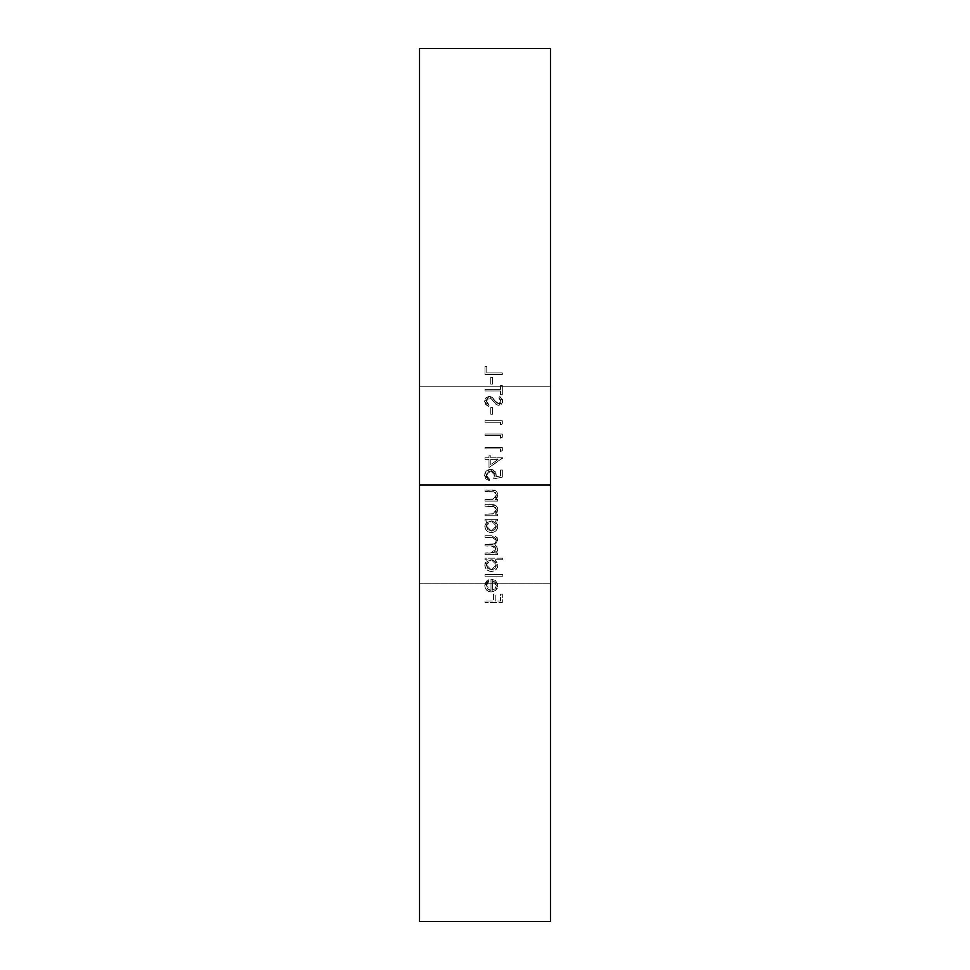 <?xml version="1.0" encoding="UTF-8"?>
<svg xmlns="http://www.w3.org/2000/svg" width="970" height="970" viewBox="0 0 970 970"><rect width="100%" height="100%" fill="white"/><g stroke="black" fill="none" stroke-linecap="round" stroke-linejoin="round"><path stroke-width="0.73" stroke-dasharray="4.85 3.64" d="M419.525 485L419.525 386.787L550.475 386.787L550.475 485L419.525 485L419.525 583.212L419.525 465.842L419.525 485L550.475 485L550.475 386.787L550.475 583.212L550.475 386.787L419.525 386.787L419.525 583.212L550.475 583.212L419.525 583.212L419.525 485M419.525 921.5L419.525 48.5L550.475 48.5L550.475 921.5L419.525 921.5L550.475 921.5L550.475 48.5L419.525 48.5L419.525 921.5M485 574.616L485 576.168L502.763 576.168L502.763 574.616L485 574.616L502.763 574.616L502.763 576.168L485 576.168L502.763 576.168L502.763 574.616L485 574.616L485 576.168L485 574.616L485 576.168L502.763 576.168L502.763 574.616L485 574.616M495.209 559.738L502.763 559.738L502.763 558.187L485 558.187L485 559.738L487.195 559.738L484.927 563.437L485.255 567.438L486.697 569.572L490.068 571.391L492.651 571.391L495.997 569.535L497.416 567.389L497.84 564.103L495.209 559.738L497.877 564.855C497.537 568.881 495.355 571.087 491.366 571.512C487.34 571.136 485.145 568.929 484.782 564.904L487.195 559.738L485 559.738L485 558.187L502.763 558.187L502.763 559.738L502.763 558.187L485 558.187L485 559.738L487.195 559.738L484.782 564.904C485.145 568.929 487.34 571.136 491.366 571.512C495.355 571.087 497.537 568.881 497.877 564.855L495.209 559.738L502.763 559.738L495.209 559.738L497.84 564.103L497.416 567.389L495.997 569.535L492.651 571.391L490.068 571.391L486.697 569.572L485.255 567.438L484.927 563.437L487.195 559.738L485 559.738L485 558.187L502.763 558.187L502.763 559.738L495.209 559.738M485 514.209L485 515.761L497.658 515.761L497.658 514.209L495.379 514.209L497.234 512.111L497.719 508.098L495.864 505.515L493.73 504.788L485 504.655L485 506.207L494.373 506.558L495.718 507.528L496.325 509.662L495.367 512.366L493.669 513.724L485 514.209L492.978 513.967L496.325 509.662L493.839 506.388L485 506.207L485 504.655L491.463 504.655C495.185 504.327 497.319 505.903 497.877 509.383L495.379 514.209L497.658 514.209L497.658 515.761L485 515.761L497.658 515.761L497.658 514.209L495.379 514.209L497.877 509.383C497.319 505.903 495.185 504.327 491.463 504.655L485 504.655L485 506.207L493.839 506.388L496.325 509.662L492.978 513.967L485 514.209L485 515.761L485 514.209L493.669 513.724L495.367 512.366L496.325 509.662L495.718 507.528L494.373 506.558L485 506.207L485 504.655L495.864 505.515L497.513 507.492L497.84 510.099L495.379 514.209L497.658 514.209L497.658 515.761L485 515.761L485 514.209M485 499.55L485 501.102L497.658 501.102L497.658 499.55L495.379 499.55L497.234 497.452L497.719 493.439L495.864 490.868L493.73 490.141L485 489.995L485 491.547L494.373 491.899L495.718 492.869L496.325 495.003L495.367 497.707L493.669 499.065L485 499.55L492.978 499.308L496.325 495.003L493.839 491.741L485 491.547L485 489.995L491.463 489.995C495.185 489.668 497.319 491.244 497.877 494.736L495.379 499.55L497.658 499.55L497.658 501.102L485 501.102L497.658 501.102L497.658 499.55L495.379 499.55L497.877 494.736C497.319 491.244 495.185 489.668 491.463 489.995L485 489.995L485 491.547L493.839 491.741L496.325 495.003L492.978 499.308L485 499.55L485 501.102L485 499.55L493.669 499.065L495.367 497.707L496.325 495.003L495.718 492.869L494.373 491.899L485 491.547L485 489.995L495.864 490.868L497.513 492.833L497.84 495.44L495.379 499.55L497.658 499.55L497.658 501.102L485 501.102L485 499.55M493.657 478.889L502.327 477.119L502.327 470.013L500.544 470.013L500.544 475.906L495.985 476.84L495.937 472.645L492.821 469.686L489.292 469.48L486.273 471.032L484.854 473.348L484.891 477.325L485.958 478.974L489.438 480.671L489.438 479.119L486.552 476.609L486.649 473.603L489.862 470.971L493.56 472.111L494.554 475.07L493.657 478.889L494.554 475.07L490.723 470.899L486.334 475.288L489.438 479.119L489.438 480.671L484.551 475.385C484.842 471.626 486.879 469.613 490.662 469.347L496.325 474.791L495.985 476.84L500.544 475.906L500.544 470.013L502.327 470.013L502.327 477.119L502.327 470.013L500.544 470.013L500.544 475.906L495.985 476.84L496.325 474.791L490.662 469.347C486.879 469.613 484.842 471.626 484.551 475.385L489.438 480.671L489.438 479.119L486.334 475.288L490.723 470.899L494.554 475.07L493.657 478.889L502.327 477.119L493.657 478.889L494.324 473.505L491.523 470.959L489.038 471.202L486.406 474.427L486.552 476.609L489.438 479.119L489.438 480.671L485.958 478.974L484.551 475.385L486.273 471.032L491.208 469.359L494.688 470.838L495.937 472.645L495.985 476.84L500.544 475.906L500.544 470.013L502.327 470.013L502.327 477.119L493.657 478.889M489.001 459.343L489.001 467.564L502.763 457.791L490.771 457.791L490.771 455.791L489.001 455.791L489.001 457.791L485 457.791L485 459.343L489.001 459.343L485 459.343L485 457.791L489.001 457.791L489.001 455.791L490.771 455.791L490.771 457.791L502.763 457.791L489.001 467.564L502.763 458.107L490.771 457.791L490.771 455.791L489.001 455.791L489.001 457.791L485 457.791L485 459.343L489.001 459.343L489.001 467.564L489.001 459.343L489.001 467.564L502.763 458.107L490.771 457.791L490.771 455.791L489.001 455.791L489.001 457.791L485 457.791L485 459.343L489.001 459.343M485 366.284L485 374.505L502.327 374.505L502.327 372.953L486.782 372.953L486.782 366.284L485 366.284L486.782 366.284L486.782 372.953L502.327 372.953L502.327 374.505L485 374.505L502.327 374.505L502.327 372.953L486.782 372.953L486.782 366.284L485 366.284L485 374.505L485 366.284L485 374.505L502.327 374.505L502.327 372.953L486.782 372.953L486.782 366.284L485 366.284M490.771 377.391L490.771 384.059L492.554 384.059L492.554 377.391L490.771 377.391L492.554 377.391L492.554 384.059L490.771 384.059L492.554 384.059L492.554 377.391L490.771 377.391L490.771 384.059L490.771 377.391L490.771 384.059L492.554 384.059L492.554 377.391L490.771 377.391M485 390.946L500.544 390.946L500.544 394.717L502.327 394.717L502.327 385.611L500.544 385.611L500.544 389.382L485 389.382L485 390.946L485 389.382L500.544 389.382L500.544 385.611L502.327 385.611L502.327 394.717L500.544 394.717L500.544 390.946L500.544 394.717L502.327 394.717L502.327 385.611L500.544 385.611L500.544 389.382L485 389.382L485 390.946L500.544 390.946L485 390.946L500.544 390.946L500.544 394.717L502.327 394.717L502.327 385.611L500.544 385.611L500.544 389.382L485 389.382L485 390.946M489.244 396.269L485.897 397.785L484.551 401.216L485.643 404.405L488.346 406.491L489.219 405.024L487.255 403.496L486.334 401.216L487.11 398.9L488.734 397.882L490.965 398.452L497.319 405.12L500.326 405.06L502.484 402.72L502.557 399.701L499.841 396.5L498.774 397.894L500.314 399.325L500.957 401.75L498.798 403.823L496.555 402.683L492.493 397.627L489.244 396.269L498.798 403.823L500.993 401.289L498.774 397.894L499.841 396.5L502.763 401.107L498.725 405.375L496.082 404.405L490.965 398.452L489.268 397.821L486.334 401.216L489.219 405.024L488.346 406.491L484.551 401.216L488.346 406.491L489.219 405.024L486.334 401.216L489.268 397.821L490.965 398.452L496.082 404.405L498.725 405.375L502.763 401.107L499.841 396.5L498.774 397.894L500.993 401.289L498.798 403.823L489.244 396.269L484.551 401.216L489.244 396.269L490.141 396.378L492.493 397.627L497.028 403.132L499.259 403.775L500.957 401.75L500.314 399.325L498.774 397.894L499.841 396.5L501.914 398.428L502.702 401.932L501.041 404.66L497.319 405.12L490.965 398.452L488.565 397.918L487.11 398.9L486.334 401.216L487.255 403.496L489.219 405.024L488.346 406.491L485.643 404.405L484.551 401.216L485.897 397.785L489.244 396.269M490.771 407.594L490.771 414.263L492.554 414.263L492.554 407.594L490.771 407.594L492.554 407.594L492.554 414.263L490.771 414.263L492.554 414.263L492.554 407.594L490.771 407.594L490.771 414.263L490.771 407.594L490.771 414.263L492.554 414.263L492.554 407.594L490.771 407.594M500.544 422.253L500.544 424.921L502.327 423.902L502.327 420.701L485 420.701L485 422.253L500.544 422.253L485 422.253L485 420.701L502.327 420.701L502.327 423.902L500.544 424.921L502.327 423.902L502.327 420.701L485 420.701L485 422.253L500.544 422.253L500.544 424.921L500.544 422.253L500.544 424.921L502.327 423.902L502.327 420.701L485 420.701L485 422.253L500.544 422.253M500.544 435.578L500.544 438.246L502.327 437.228L502.327 434.026L485 434.026L485 435.578L500.544 435.578L485 435.578L485 434.026L502.327 434.026L502.327 437.228L500.544 438.246L502.327 437.228L502.327 434.026L485 434.026L485 435.578L500.544 435.578L500.544 438.246L500.544 435.578L500.544 438.246L502.327 437.228L502.327 434.026L485 434.026L485 435.578L500.544 435.578M500.544 448.904L500.544 451.571L502.327 450.553L502.327 447.352L485 447.352L485 448.904L500.544 448.904L485 448.904L485 447.352L502.327 447.352L502.327 450.553L500.544 451.571L502.327 450.553L502.327 447.352L485 447.352L485 448.904L500.544 448.904L500.544 451.571L500.544 448.904L500.544 451.571L502.327 450.553L502.327 447.352L485 447.352L485 448.904L500.544 448.904M495.318 520.866L497.658 520.866L497.658 519.314L485 519.314L485 520.866L487.195 520.866L484.927 524.576L485.255 528.577L486.697 530.711L490.068 532.53L493.888 532.142L495.997 530.663L497.416 528.517L497.84 525.243L495.318 520.866L497.877 525.995C497.537 530.008 495.355 532.227 491.366 532.639C487.34 532.263 485.145 530.069 484.782 526.043L487.195 520.866L485 520.866L485 519.314L497.658 519.314L497.658 520.866L497.658 519.314L485 519.314L485 520.866L487.195 520.866L484.782 526.043C485.145 530.069 487.34 532.263 491.366 532.639C495.355 532.227 497.537 530.008 497.877 525.995L495.318 520.866L497.658 520.866L495.318 520.866L497.84 525.243L497.416 528.517L495.997 530.663L493.888 532.142L490.068 532.53L486.697 530.711L485.255 528.577L484.927 524.576L487.195 520.866L485 520.866L485 519.314L497.658 519.314L497.658 520.866L495.318 520.866M485 553.07L485 554.622L497.658 554.622L497.658 553.07L495.464 553.07L497.513 550.693L497.671 547.371L494.821 544.679L497.658 541.478L497.246 537.744L493.96 535.876L485 535.755L485 537.307L494.482 537.538L496.325 540.302L494.154 543.782L485 544.412L485 545.964L494.7 546.328L496.228 548.159L495.767 550.924L493.378 552.755L485 553.07L490.323 553.07L496.325 548.984L491.438 545.964L485 545.964L485 544.412L489.923 544.412C493.439 544.849 495.573 543.479 496.325 540.302L491.863 537.307L485 537.307L485 535.755L491.863 535.755L497.877 540.035L494.821 544.679L497.877 548.705L497.234 551.312L495.464 553.07L497.658 553.07L497.658 554.622L485 554.622L497.658 554.622L497.658 553.07L495.464 553.07L497.234 551.312L497.877 548.705L494.821 544.679L497.877 540.035L491.863 535.755L485 535.755L485 537.307L491.863 537.307L496.325 540.302C495.573 543.479 493.439 544.849 489.923 544.412L485 544.412L485 545.964L491.438 545.964L496.325 548.984L490.323 553.07L485 553.07L485 554.622L485 553.07L494.324 552.354L496.325 548.984L495.925 547.395L493.791 546.086L485 545.964L485 544.412L494.154 543.782L496.325 540.302L494.506 537.55L485 537.307L485 535.755L493.96 535.876L496.882 537.271L497.658 541.478L494.821 544.679L497.671 547.371L497.513 550.693L495.464 553.07L497.658 553.07L497.658 554.622L485 554.622L485 553.07M491.002 590.39L487.68 589.069L486.661 587.553L486.564 584.183L489.001 581.103L488.274 579.721L486.794 580.739L484.976 583.782L484.879 586.838L486.649 590.148L488.807 591.482L492.433 591.858L495.524 590.487L497.307 588.293L497.731 584.073L495.391 580.436L491.002 579.054L491.002 590.39L491.002 579.054L495.391 580.436L497.877 585.528L495.524 590.487L491.293 591.942C487.279 591.639 485.109 589.517 484.782 585.577L488.274 579.721L489.001 581.103L486.334 585.771L489.001 581.103L488.274 579.721L484.782 585.577C485.109 589.517 487.279 591.639 491.293 591.942L495.524 590.487L497.877 585.528L495.391 580.436L491.002 579.054L491.002 590.39L486.334 585.771L491.002 590.39L489.207 590.051L486.661 587.553L486.334 585.771L487.013 583.067L489.001 581.103L488.274 579.721L486.794 580.739L484.976 583.782L484.879 586.838L486.649 590.148L488.807 591.482L492.433 591.858L495.524 590.487L497.307 588.293L497.731 584.073L495.391 580.436L491.002 579.054L491.002 590.39M485 601.048L485 602.6L502.327 602.6L502.327 594.161L500.544 594.161L500.544 601.048L495.221 601.048L495.221 594.161L493.439 594.161L493.439 601.048L485 601.048L493.439 601.048L493.439 594.161L495.221 594.161L495.221 601.048L500.544 601.048L500.544 594.161L502.327 594.161L502.327 602.6L485 602.6L502.327 602.6L502.327 594.161L500.544 594.161L500.544 601.048L495.221 601.048L495.221 594.161L493.439 594.161L493.439 601.048L485 601.048L485 602.6L485 601.048L485 602.6L502.327 602.6L502.327 594.161L500.544 594.161L500.544 601.048L495.221 601.048L495.221 594.161L493.439 594.161L493.439 601.048L485 601.048M550.475 386.787L419.525 386.787L550.475 386.787M550.475 583.212L419.525 583.212L550.475 583.212M490.771 459.343L498.301 459.343L490.771 464.509L490.771 459.343L490.771 464.509L490.771 459.343L498.301 459.343L490.771 464.509L498.301 459.343L490.771 459.343L498.301 459.343L490.771 464.509L490.771 459.343M491.305 520.866L487.728 522.357L486.334 525.982L487.789 529.571L491.341 531.087L494.906 529.571L496.325 525.97L494.894 522.345L491.305 520.866L496.325 525.97L491.305 520.866L486.334 525.982L491.305 520.866L492.299 520.951L495.524 523.121L496.325 525.97L491.341 531.087L486.334 525.982L491.341 531.087L496.325 525.97L495.961 527.91L494.906 529.571L492.19 531.014L487.789 529.571L486.37 526.649L486.807 523.776L489.365 521.242L491.305 520.866M491.305 559.738L487.728 561.218L486.334 564.855L487.789 568.432L491.341 569.948L494.906 568.432L496.325 564.831L494.894 561.218L491.305 559.738L496.325 564.831L491.305 559.738L486.334 564.855L491.305 559.738L492.299 559.823L495.524 561.994L496.325 564.831L491.341 569.948L486.334 564.855L491.341 569.948L496.325 564.831L495.961 566.771L494.906 568.432L492.19 569.875L487.789 568.432L486.37 565.51L486.807 562.649L489.365 560.102L491.305 559.738M492.554 580.618L495.318 582.339L496.325 585.456L495.136 588.717L492.554 590.221L492.554 580.618L492.554 590.221L492.554 580.618L496.325 585.456L495.136 588.717L492.554 590.221L495.136 588.717L496.325 585.456L492.554 580.618L495.318 582.339L496.325 585.456L495.136 588.717L492.554 590.221L492.554 580.618"/><path stroke-width="1.45" d="M419.525 921.5L550.475 921.5L550.475 485L419.525 485L419.525 921.5L419.525 485L550.475 485L550.475 48.5L419.525 48.5L419.525 485L419.525 48.5L550.475 48.5L550.475 921.5L419.525 921.5"/></g></svg>
